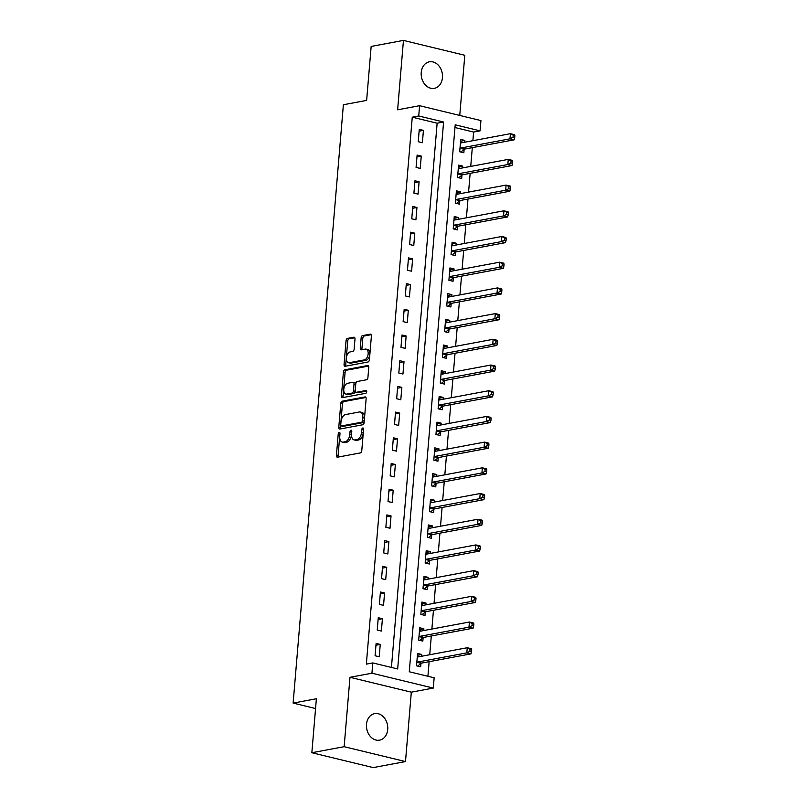 <?xml version="1.0" encoding="UTF-8"?>
<svg xmlns="http://www.w3.org/2000/svg" width="808" height="808" viewBox="0 0 808 808"><rect width="100%" height="100%" fill="white"/><g stroke="black" fill="none" stroke-linecap="round" stroke-linejoin="round"><path stroke-width="1.21" d="M339.229 432.391A1.444 0.848 -76.4 0 0 338.219 433.967L336.421 455.409A2.071 1.212 -76.4 0 0 337.199 457.187A2.071 1.212 -76.4 0 0 337.512 457.187L360.338 452.924A2.071 1.212 -76.4 0 0 361.772 450.672L363.58 429.23A1.444 0.848 -76.4 0 0 363.024 427.988A1.444 0.848 -76.4 0 0 362.802 427.988A1.444 0.848 -76.4 0 0 361.802 429.563L361.57 432.341A6.626 3.899 -76.4 0 1 356.964 439.552L355.066 439.906A6.626 3.899 -76.4 0 1 354.045 439.885A6.626 3.899 -76.4 0 1 351.551 434.209L351.783 431.432A1.444 0.848 -76.4 0 0 351.238 430.189A1.444 0.848 -76.4 0 0 351.015 430.189A1.444 0.848 -76.4 0 0 350.005 431.765L349.773 434.542A6.626 3.899 -76.4 0 1 345.178 441.754L343.279 442.107A6.626 3.899 -76.4 0 1 342.259 442.087A6.626 3.899 -76.4 0 1 339.764 436.411L339.996 433.633A1.444 0.848 -76.4 0 0 339.451 432.391A1.444 0.848 -76.4 0 0 339.229 432.391M339.976 433.866A1.444 0.848 -76.4 0 0 339.875 434.371L338.077 455.813A2.071 1.212 -76.4 0 0 338.259 457.055M363.56 429.462A1.444 0.848 -76.4 0 0 363.459 429.967L363.226 432.734L361.57 432.341M351.763 431.664A1.444 0.848 -76.4 0 0 351.672 432.169L351.43 434.936L349.773 434.542M421.231 72.508A13.494 10.554 79.4 0 0 434.32 88.345A13.494 10.554 79.4 0 0 442.451 77.649A13.494 10.554 79.4 0 0 429.361 61.812A13.494 10.554 79.4 0 0 421.231 72.508M366.499 724.322A13.494 10.554 79.4 0 0 379.588 740.158A13.494 10.554 79.4 0 0 387.719 729.462A13.494 10.554 79.4 0 0 374.629 713.626A13.494 10.554 79.4 0 0 366.499 724.322M354.995 338.996A2.071 1.212 -76.4 0 0 354.207 337.229A2.071 1.212 -76.4 0 0 353.894 337.219L347.49 338.411A2.071 1.212 -76.4 0 0 346.056 340.673L344.056 364.489A2.071 1.212 -76.4 0 0 344.834 366.256A2.071 1.212 -76.4 0 0 345.147 366.266L367.973 362.004A2.071 1.212 -76.4 0 0 369.408 359.752L371.407 335.936A2.071 1.212 -76.4 0 0 370.63 334.159A2.071 1.212 -76.4 0 0 370.306 334.159L362.58 335.603A2.071 1.212 -76.4 0 0 361.136 337.855L360.287 348.046A2.071 1.212 -76.4 0 0 361.065 349.824A2.071 1.212 -76.4 0 0 361.378 349.824L365.216 349.106A5.535 3.252 -76.4 0 1 366.064 349.127A5.535 3.252 -76.4 0 1 368.064 354.581A5.535 3.252 -76.4 0 1 364.307 359.903L349.288 362.711A5.535 3.252 -76.4 0 1 348.44 362.701A5.535 3.252 -76.4 0 1 346.44 357.247A5.535 3.252 -76.4 0 1 350.197 351.914L352.702 351.45A2.071 1.212 -76.4 0 0 354.136 349.197L354.995 338.996M418.726 115.978L419.584 105.697L480.932 120.574L480.073 130.846L455.197 124.816L409.272 671.761L434.149 677.791L433.28 688.073L371.933 673.205L372.791 662.924L397.667 668.953L443.592 122.008L418.726 115.978L412.262 117.18L366.337 664.125L372.791 662.924M311.848 752.723L344.147 746.693L405.495 761.57L373.205 767.6L311.848 752.723L316.382 698.748L293.132 703.091L343.38 104.747L366.63 100.404L371.165 46.43L403.455 40.4L397.627 109.797L419.584 105.697M405.495 761.57L411.322 692.173L349.975 677.296L344.147 746.693M349.975 677.296L371.933 673.205M342.218 401.182A2.071 1.212 -76.4 0 0 340.784 403.434L338.784 427.25A2.071 1.212 -76.4 0 0 339.562 429.028A2.071 1.212 -76.4 0 0 339.875 429.038L362.701 424.776A2.071 1.212 -76.4 0 0 364.135 422.523L366.135 398.708A2.071 1.212 -76.4 0 0 365.357 396.93A2.071 1.212 -76.4 0 0 365.044 396.92L342.218 401.182L343.875 401.586A2.071 1.212 -76.4 0 0 342.441 403.838L340.441 427.654A2.071 1.212 -76.4 0 0 340.623 428.897M341.42 395.87L343.42 372.054A2.071 1.212 -76.4 0 1 344.854 369.801L367.68 365.539A2.071 1.212 -76.4 0 1 367.994 365.549A2.071 1.212 -76.4 0 1 368.771 367.317L367.923 377.508A2.071 1.212 -76.4 0 1 366.479 379.77L357.227 381.497A2.071 1.212 -76.4 0 0 355.793 383.75L355.217 390.506A2.071 1.212 -76.4 0 0 356.005 392.284A2.071 1.212 -76.4 0 0 356.318 392.294L365.953 390.496A1.444 0.848 -76.4 0 1 366.175 390.496A1.444 0.848 -76.4 0 1 366.701 391.92A1.444 0.848 -76.4 0 1 365.721 393.314L342.511 397.647A2.071 1.212 -76.4 0 1 342.198 397.647A2.071 1.212 -76.4 0 1 341.42 395.87L343.077 396.274L345.077 372.458L343.42 372.054M459.752 115.433L464.802 55.277L403.455 40.4M391.436 667.438L437.138 123.21L412.262 117.18M379.215 656.763L380.255 644.42L376.114 643.42L375.074 655.753L379.215 656.763M381.376 631.058L382.416 618.716L378.265 617.716L377.235 630.048L381.376 631.058M383.537 605.354L384.568 593.021L380.427 592.011L379.386 604.354L383.537 605.354M385.699 579.649L386.729 567.317L382.588 566.307L381.548 578.649L385.699 579.649M387.85 553.955L388.89 541.612L384.739 540.613L383.709 552.945L387.85 553.955M390.011 528.25L391.042 515.908L386.901 514.908L385.86 527.24L390.011 528.25M392.173 502.546L393.203 490.214L389.062 489.204L388.022 501.546L392.173 502.546M394.324 476.841L395.364 464.509L391.213 463.499L390.183 475.841L394.324 476.841M396.486 451.137L397.526 438.805L393.375 437.795L392.345 450.137L396.486 451.137M398.647 425.442L399.677 413.1L395.536 412.1L394.496 424.432L398.647 425.442M400.798 399.738L401.839 387.396L397.698 386.396L396.657 398.728L400.798 399.738M402.96 374.033L404 361.701L399.849 360.691L398.819 373.033L402.96 374.033M405.121 348.329L406.151 335.997L402.01 334.987L400.97 347.329L405.121 348.329M407.272 322.634L408.313 310.292L404.172 309.292L403.131 321.624L407.272 322.634M409.434 296.93L410.474 284.588L406.323 283.588L405.293 295.92L409.434 296.93M411.595 271.225L412.625 258.893L408.484 257.883L407.444 270.226L411.595 271.225M413.757 245.521L414.787 233.189L410.646 232.179L409.606 244.521L413.757 245.521M415.908 219.827L416.948 207.484L412.797 206.484L411.767 218.817L415.908 219.827M418.069 194.122L419.099 181.78L414.959 180.78L413.918 193.112L418.069 194.122M420.231 168.417L421.261 156.075L417.12 155.075L416.08 167.407L420.231 168.417M422.382 142.713L423.422 130.381L419.271 129.371L418.241 141.713L422.382 142.713M427.917 676.286L429.139 661.681M429.725 654.743L431.3 635.987M431.876 629.038L433.452 610.282M434.037 603.334L435.613 584.578M436.199 577.629L437.774 558.873M438.36 551.925L439.926 533.179M440.511 526.23L442.087 507.474M442.673 500.526L444.249 481.77M444.834 474.821L446.41 456.066M446.986 449.117L448.561 430.371M449.147 423.422L450.723 404.667M451.308 397.718L452.884 378.962M453.46 372.013L455.035 353.258M455.621 346.309L457.197 327.553M457.783 320.614L459.358 301.859M459.934 294.91L461.509 276.154M462.095 269.205L463.671 250.45M464.257 243.501L465.832 224.745M466.418 217.796L467.984 199.051M468.569 192.102L470.145 173.346M470.731 166.398L472.306 147.642M472.892 140.693L473.609 132.058L454.975 127.533M421.554 656.268L421.705 654.47L417.564 653.47L416.524 665.802L420.675 666.812L420.958 663.469M423.715 630.563L423.867 628.765L419.726 627.765L418.685 640.098L422.826 641.108L423.109 637.764M425.877 604.859L426.028 603.071L421.877 602.061L420.847 614.403L424.988 615.403L425.271 612.06M428.038 579.154L428.179 577.366L424.038 576.356L422.998 588.699L427.149 589.699L427.432 586.356M430.189 553.45L430.341 551.662L426.2 550.662L425.159 562.994L429.311 564.004L429.583 560.651M432.351 527.755L432.502 525.957L428.351 524.958L427.321 537.29L431.462 538.3L431.745 534.957M434.512 502.051L434.654 500.263L430.512 499.253L429.472 511.595L433.623 512.595L433.906 509.252M436.663 476.346L436.815 474.559L432.674 473.549L431.634 485.891L435.785 486.891L436.057 483.548M438.825 450.642L438.976 448.854L434.825 447.854L433.795 460.186L437.936 461.196L438.219 457.843M440.986 424.947L441.138 423.15L436.987 422.15L435.956 434.482L440.097 435.492L440.38 432.149M443.137 399.243L443.289 397.445L439.148 396.445L438.108 408.777L442.259 409.787L442.531 406.444M445.299 373.538L445.45 371.751L441.299 370.741L440.269 383.083L444.41 384.083L444.693 380.74M447.46 347.834L447.612 346.046L443.461 345.036L442.43 357.378L446.571 358.378L446.854 355.035M449.612 322.129L449.763 320.342L445.622 319.342L444.582 331.674L448.733 332.684L449.016 329.331M451.773 296.435L451.924 294.637L447.784 293.637L446.743 305.969L450.884 306.979L451.167 303.636M453.934 270.731L454.086 268.943L449.935 267.933L448.905 280.275L453.046 281.275L453.328 277.932M456.086 245.026L456.237 243.238L452.096 242.228L451.056 254.571L455.207 255.57L455.49 252.227M458.247 219.322L458.399 217.534L454.258 216.534L453.217 228.866L457.358 229.876L457.641 226.523M460.409 193.627L460.56 191.829L456.409 190.829L455.379 203.162L459.52 204.172L459.803 200.828M462.57 167.923L462.711 166.135L458.57 165.125L457.53 177.457L461.681 178.467L461.964 175.124M464.721 142.218L464.873 140.43L460.732 139.42L459.691 151.763L463.843 152.762L464.115 149.419M293.132 703.091L315.564 708.535M473.609 132.058L480.073 130.846M411.322 692.173L433.28 688.073M437.138 123.21L443.592 122.008M421.705 654.47L417.413 655.278M423.867 628.765L419.574 629.573M426.028 603.071L421.726 603.869M428.179 577.366L423.887 578.164M430.341 551.662L426.048 552.47M432.502 525.957L428.2 526.765M434.654 500.263L430.361 501.061M436.815 474.559L432.522 475.356M438.976 448.854L434.674 449.652M441.138 423.15L436.835 423.958M443.289 397.445L438.996 398.253M445.45 371.751L441.148 372.549M447.612 346.046L443.309 346.844M449.763 320.342L445.471 321.15M451.924 294.637L447.632 295.445M454.086 268.943L449.783 269.741M456.237 243.238L451.945 244.036M458.399 217.534L454.106 218.332M460.56 191.829L456.257 192.637M462.711 166.135L458.419 166.933M464.873 140.43L460.58 141.228M380.255 644.42L375.962 645.228M382.416 618.716L378.114 619.524M384.568 593.021L380.275 593.819M386.729 567.317L382.436 568.115M388.89 541.612L384.588 542.42M391.042 515.908L386.749 516.716M393.203 490.214L388.911 491.011M395.364 464.509L391.062 465.307M397.526 438.805L393.223 439.603M399.677 413.1L395.385 413.908M401.839 387.396L397.536 388.204M404 361.701L399.697 362.499M406.151 335.997L401.859 336.795M408.313 310.292L404.02 311.1M410.474 284.588L406.171 285.396M412.625 258.893L408.333 259.691M414.787 233.189L410.494 233.987M416.948 207.484L412.646 208.282M419.099 181.78L414.807 182.588M421.261 156.075L416.968 156.883M423.422 130.381L419.12 131.179M342.259 442.087L343.915 442.491A6.626 3.899 -76.4 0 0 344.935 442.511L343.279 442.107M351.43 434.936A6.626 3.899 -76.4 0 1 346.834 442.158L344.935 442.511M354.045 439.885L355.702 440.289A6.626 3.899 -76.4 0 0 356.722 440.31L355.066 439.906M363.226 432.734A6.626 3.899 -76.4 0 1 358.621 439.956L356.722 440.31M365.953 397.465L343.875 401.586M340.744 424.705A1.444 0.848 -76.4 0 0 341.289 425.947A1.444 0.848 -76.4 0 0 341.511 425.947L361.54 422.21A1.444 0.848 -76.4 0 0 362.55 420.635L362.792 417.706A6.626 3.899 -76.4 0 0 360.297 412.019A6.626 3.899 -76.4 0 0 359.277 411.999L345.592 414.565A6.626 3.899 -76.4 0 0 340.986 421.776L340.744 424.705M342.744 426.25A1.444 0.848 -76.4 0 0 342.946 426.351A1.444 0.848 -76.4 0 0 343.168 426.351L341.511 425.947M360.297 412.019L361.954 412.423A6.626 3.899 -76.4 0 1 364.459 418.11L364.206 421.029A1.444 0.848 -76.4 0 1 363.206 422.614L343.168 426.351M368.589 366.075L346.511 370.205A2.071 1.212 -76.4 0 0 345.077 372.458M357.368 392.547A2.071 1.212 -76.4 0 0 357.661 392.688A2.071 1.212 -76.4 0 0 357.974 392.698L366.67 391.072M347.622 383.285A5.535 3.252 -76.4 0 0 343.865 388.618A5.535 3.252 -76.4 0 0 345.864 394.072A5.535 3.252 -76.4 0 0 346.713 394.082L352.005 393.102A2.071 1.212 -76.4 0 0 353.45 390.84L354.015 384.083A2.071 1.212 -76.4 0 0 353.237 382.305A2.071 1.212 -76.4 0 0 352.914 382.295L347.622 383.285M345.864 394.072L347.521 394.476A5.535 3.252 -76.4 0 0 348.369 394.486L346.713 394.082M353.237 382.305L354.894 382.709A2.071 1.212 -76.4 0 1 355.671 384.487L355.106 391.244A2.071 1.212 -76.4 0 1 353.662 393.496L348.369 394.486M343.077 396.274A2.071 1.212 -76.4 0 0 343.259 397.516M348.44 362.701L350.096 363.095A5.535 3.252 -76.4 0 0 350.945 363.115L349.288 362.711M366.064 349.127L367.731 349.531A5.535 3.252 -76.4 0 1 369.731 354.975A5.535 3.252 -76.4 0 1 365.974 360.307L350.945 363.115M371.226 334.694L364.236 335.997A2.071 1.212 -76.4 0 0 362.802 338.259L361.944 348.45A2.071 1.212 -76.4 0 0 362.125 349.692M354.803 337.764L349.147 338.815A2.071 1.212 -76.4 0 0 347.713 341.077L345.713 364.883A2.071 1.212 -76.4 0 0 345.895 366.125M417.352 656.015L419.13 656.712M417.635 666.075L421.13 663.328A2.111 1.242 103.6 0 1 421.625 663.085L470.963 653.874L466.812 652.874L467.246 647.733L417.908 656.944A2.111 1.242 103.6 0 1 417.584 656.934A2.111 1.242 103.6 0 1 417.433 656.884L417.281 656.813M416.807 662.459L416.979 662.328A2.111 1.242 103.6 0 1 417.473 662.085L466.812 652.874L469.872 651.319L471.529 651.723L471.7 649.662L470.044 649.258L469.872 651.319M470.044 649.258L467.246 647.733L471.397 648.733L471.7 649.662M471.529 651.723L470.963 653.874M419.504 630.311L421.291 631.018M419.786 640.37L423.281 637.623A2.111 1.242 103.6 0 1 423.776 637.391L473.124 628.18L468.973 627.17L469.408 622.029L420.069 631.24A2.111 1.242 103.6 0 1 419.746 631.24A2.111 1.242 103.6 0 1 419.594 631.179L419.443 631.109M418.968 636.755L419.14 636.623A2.111 1.242 103.6 0 1 419.635 636.381L468.973 627.17L472.024 625.614L473.69 626.018L473.862 623.958L472.195 623.564L472.024 625.614M472.195 623.564L469.408 622.029L473.549 623.039L473.862 623.958M473.69 626.018L473.124 628.18M421.665 604.616L423.453 605.313M421.948 614.666L425.442 611.929A2.111 1.242 103.6 0 1 425.937 611.686L475.276 602.475L471.135 601.465L471.569 596.324L422.22 605.535A2.111 1.242 103.6 0 1 421.897 605.535A2.111 1.242 103.6 0 1 421.756 605.485L421.594 605.404M421.13 611.05L421.301 610.919A2.111 1.242 103.6 0 1 421.796 610.676L471.135 601.465L474.185 599.91L475.841 600.314L476.013 598.263L474.357 597.859L474.185 599.91M474.357 597.859L471.569 596.324L475.71 597.334L476.013 598.263M475.841 600.314L475.276 602.475M423.826 578.912L425.604 579.609M424.109 588.961L427.604 586.224A2.111 1.242 103.6 0 1 428.099 585.982L477.437 576.771L473.296 575.761L473.72 570.63L424.382 579.841A2.111 1.242 103.6 0 1 424.059 579.831A2.111 1.242 103.6 0 1 423.907 579.78L423.756 579.71M423.281 585.356L423.453 585.214A2.111 1.242 103.6 0 1 423.947 584.982L473.296 575.761L476.346 574.215L478.003 574.609L478.174 572.559L476.518 572.155L476.346 574.215M476.518 572.155L473.72 570.63L477.871 571.63L478.174 572.559M478.003 574.609L477.437 576.771M425.978 553.207L427.765 553.904M426.26 563.267L429.755 560.52A2.111 1.242 103.6 0 1 430.25 560.277L479.599 551.066L475.447 550.066L475.882 544.925L426.543 554.136A2.111 1.242 103.6 0 1 426.22 554.126A2.111 1.242 103.6 0 1 426.069 554.076L425.917 554.005M425.442 559.651L425.614 559.52A2.111 1.242 103.6 0 1 426.109 559.277L475.447 550.066L478.498 548.511L480.164 548.915L480.336 546.854L478.679 546.45L478.498 548.511M478.679 546.45L475.882 544.925L480.023 545.925L480.336 546.854M480.164 548.915L479.599 551.066M428.139 527.503L429.927 528.21M428.422 537.562L431.916 534.815A2.111 1.242 103.6 0 1 432.411 534.583L481.75 525.362L477.609 524.362L478.043 519.221L428.695 528.432A2.111 1.242 103.6 0 1 428.371 528.432A2.111 1.242 103.6 0 1 428.23 528.371L428.078 528.301M427.604 533.947L427.775 533.815A2.111 1.242 103.6 0 1 428.27 533.573L477.609 524.362L480.659 522.806L482.315 523.21L482.487 521.15L480.831 520.746L480.659 522.806M480.831 520.746L478.043 519.221L482.184 520.221L482.487 521.15M482.315 523.21L481.75 525.362M430.3 501.798L432.078 502.505M430.583 511.858L434.078 509.111A2.111 1.242 103.6 0 1 434.573 508.878L483.911 499.667L479.77 498.657L480.194 493.516L430.856 502.728A2.111 1.242 103.6 0 1 430.533 502.728A2.111 1.242 103.6 0 1 430.391 502.677L430.23 502.596M429.755 508.242L429.927 508.111A2.111 1.242 103.6 0 1 430.422 507.868L479.77 498.657L482.82 497.102L484.477 497.506L484.649 495.445L482.992 495.051L482.82 497.102M482.992 495.051L480.194 493.516L484.346 494.526L484.649 495.445M484.477 497.506L483.911 499.667M432.462 476.104L434.239 476.801M432.745 486.153L436.229 483.416A2.111 1.242 103.6 0 1 436.724 483.174L486.073 473.963L481.921 472.953L482.356 467.812L433.017 477.033A2.111 1.242 103.6 0 1 432.694 477.023A2.111 1.242 103.6 0 1 432.543 476.973L432.391 476.892M431.916 482.548L432.088 482.406A2.111 1.242 103.6 0 1 432.583 482.174L481.921 472.953L484.982 471.397L486.638 471.801L486.81 469.751L485.154 469.347L484.982 471.397M485.154 469.347L482.356 467.812L486.497 468.822L486.81 469.751M486.638 471.801L486.073 473.963M434.613 450.399L436.401 451.096M434.896 460.459L438.391 457.712A2.111 1.242 103.6 0 1 438.885 457.469L488.224 448.258L484.083 447.258L484.517 442.117L435.169 451.329A2.111 1.242 103.6 0 1 434.845 451.319A2.111 1.242 103.6 0 1 434.704 451.268L434.553 451.197M434.078 456.843L434.25 456.702A2.111 1.242 103.6 0 1 434.744 456.469L484.083 447.258L487.133 445.703L488.789 446.107L488.961 444.046L487.305 443.642L487.133 445.703M487.305 443.642L484.517 442.117L488.658 443.117L488.961 444.046M488.789 446.107L488.224 448.258M436.774 424.695L438.552 425.392M437.057 434.755L440.552 432.007A2.111 1.242 103.6 0 1 441.047 431.775L490.385 422.554L486.244 421.554L486.669 416.413L437.33 425.624A2.111 1.242 103.6 0 1 437.007 425.614A2.111 1.242 103.6 0 1 436.865 425.564L436.704 425.493M436.229 431.139L436.401 431.007A2.111 1.242 103.6 0 1 436.896 430.765L486.244 421.554L489.294 419.998L490.951 420.402L491.123 418.342L489.466 417.938L489.294 419.998M489.466 417.938L486.669 416.413L490.82 417.413L491.123 418.342M490.951 420.402L490.385 422.554M438.936 398.99L440.714 399.697M439.219 409.05L442.713 406.303A2.111 1.242 103.6 0 1 443.208 406.071L492.547 396.859L488.396 395.849L488.83 390.708L439.491 399.92A2.111 1.242 103.6 0 1 439.168 399.92A2.111 1.242 103.6 0 1 439.017 399.859L438.865 399.788M438.391 405.434L438.562 405.303A2.111 1.242 103.6 0 1 439.057 405.06L488.396 395.849L491.456 394.294L493.112 394.698L493.284 392.637L491.628 392.244L491.456 394.294M491.628 392.244L488.83 390.708L492.981 391.718L493.284 392.637M493.112 394.698L492.547 396.859M441.087 373.296L442.875 373.993M441.37 383.346L444.865 380.608A2.111 1.242 103.6 0 1 445.359 380.366L494.708 371.155L490.557 370.145L490.991 365.004L441.653 374.225A2.111 1.242 103.6 0 1 441.32 374.215A2.111 1.242 103.6 0 1 441.178 374.165L441.027 374.084M440.552 379.74L440.724 379.598A2.111 1.242 103.6 0 1 441.219 379.356L490.557 370.145L493.607 368.589L495.264 368.993L495.445 366.943L493.779 366.539L493.607 368.589M493.779 366.539L490.991 365.004L495.132 366.014L495.445 366.943M495.264 368.993L494.708 371.155M443.249 347.591L445.036 348.288M443.531 357.641L447.026 354.904A2.111 1.242 103.6 0 1 447.521 354.661L496.859 345.45L492.718 344.45L493.153 339.31L443.804 348.521A2.111 1.242 103.6 0 1 443.481 348.511A2.111 1.242 103.6 0 1 443.339 348.46L443.178 348.389M442.703 354.035L442.875 353.894A2.111 1.242 103.6 0 1 443.37 353.662L492.718 344.45L495.769 342.895L497.425 343.289L497.597 341.239L495.94 340.835L495.769 342.895M495.94 340.835L493.153 339.31L497.294 340.309L497.597 341.239M497.425 343.289L496.859 345.45M445.41 321.887L447.188 322.584M445.693 331.947L449.187 329.199A2.111 1.242 103.6 0 1 449.682 328.957L499.021 319.746L494.87 318.746L495.304 313.605L445.966 322.816A2.111 1.242 103.6 0 1 445.642 322.806A2.111 1.242 103.6 0 1 445.491 322.756L445.339 322.685M444.865 328.331L445.036 328.2A2.111 1.242 103.6 0 1 445.531 327.957L494.87 318.746L497.93 317.19L499.586 317.594L499.758 315.534L498.102 315.13L497.93 317.19M498.102 315.13L495.304 313.605L499.455 314.605L499.758 315.534M499.586 317.594L499.021 319.746M447.561 296.183L449.349 296.889M447.844 306.242L451.339 303.495A2.111 1.242 103.6 0 1 451.834 303.263L501.182 294.041L497.031 293.041L497.465 287.901L448.127 297.112A2.111 1.242 103.6 0 1 447.794 297.112A2.111 1.242 103.6 0 1 447.652 297.051L447.501 296.98M447.026 302.626L447.198 302.495A2.111 1.242 103.6 0 1 447.693 302.253L497.031 293.041L500.081 291.486L501.748 291.89L501.919 289.83L500.253 289.426L500.081 291.486M500.253 289.426L497.465 287.901L501.606 288.911L501.919 289.83M501.748 291.89L501.182 294.041M449.723 270.478L451.51 271.185M450.006 280.538L453.5 277.8A2.111 1.242 103.6 0 1 453.995 277.558L503.334 268.347L499.192 267.337L499.627 262.196L450.278 271.407A2.111 1.242 103.6 0 1 449.955 271.407A2.111 1.242 103.6 0 1 449.814 271.357L449.652 271.276M449.177 276.922L449.359 276.791A2.111 1.242 103.6 0 1 449.854 276.548L499.192 267.337L502.243 265.781L503.899 266.185L504.071 264.135L502.414 263.731L502.243 265.781M502.414 263.731L499.627 262.196L503.768 263.206L504.071 264.135M503.899 266.185L503.334 268.347M451.884 244.784L453.662 245.481M452.167 254.833L455.661 252.096A2.111 1.242 103.6 0 1 456.156 251.854L505.495 242.642L501.354 241.632L501.778 236.492L452.44 245.713A2.111 1.242 103.6 0 1 452.116 245.703A2.111 1.242 103.6 0 1 451.965 245.652L451.813 245.571M451.339 251.227L451.51 251.086A2.111 1.242 103.6 0 1 452.005 250.854L501.354 241.632L504.404 240.087L506.06 240.481L506.232 238.431L504.576 238.027L504.404 240.087M504.576 238.027L501.778 236.492L505.929 237.502L506.232 238.431M506.06 240.481L505.495 242.642M454.035 219.079L455.823 219.776M454.318 229.139L457.813 226.392A2.111 1.242 103.6 0 1 458.308 226.149L507.656 216.938L503.505 215.938L503.94 210.797L454.601 220.008A2.111 1.242 103.6 0 1 454.278 219.998A2.111 1.242 103.6 0 1 454.126 219.948L453.975 219.877M453.5 225.523L453.672 225.382A2.111 1.242 103.6 0 1 454.167 225.149L503.505 215.938L506.555 214.383L508.222 214.787L508.394 212.726L506.737 212.322L506.555 214.383M506.737 212.322L503.94 210.797L508.081 211.797L508.394 212.726M508.222 214.787L507.656 216.938M456.197 193.375L457.984 194.072M456.48 203.434L459.974 200.687A2.111 1.242 103.6 0 1 460.469 200.455L509.808 191.233L505.667 190.233L506.101 185.093L456.752 194.304A2.111 1.242 103.6 0 1 456.429 194.294A2.111 1.242 103.6 0 1 456.288 194.243L456.136 194.173M455.661 199.818L455.833 199.687A2.111 1.242 103.6 0 1 456.328 199.445L505.667 190.233L508.717 188.678L510.373 189.082L510.545 187.022L508.889 186.618L508.717 188.678M508.889 186.618L506.101 185.093L510.242 186.093L510.545 187.022M510.373 189.082L509.808 191.233M458.358 167.67L460.136 168.377M458.641 177.73L462.136 174.982A2.111 1.242 103.6 0 1 462.631 174.75L511.969 165.539L507.828 164.529L508.252 159.388L458.914 168.599A2.111 1.242 103.6 0 1 458.591 168.599A2.111 1.242 103.6 0 1 458.449 168.549L458.288 168.468M457.813 174.114L457.984 173.983A2.111 1.242 103.6 0 1 458.479 173.74L507.828 164.529L510.878 162.974L512.535 163.378L512.706 161.317L511.05 160.923L510.878 162.974M511.05 160.923L508.252 159.388L512.403 160.398L512.706 161.317M512.535 163.378L511.969 165.539M460.52 141.976L462.297 142.673M460.802 152.025L464.287 149.288A2.111 1.242 103.6 0 1 464.782 149.046L514.13 139.834L509.979 138.825L510.414 133.684L461.075 142.905A2.111 1.242 103.6 0 1 460.752 142.895A2.111 1.242 103.6 0 1 460.6 142.844L460.449 142.763M459.974 148.419L460.146 148.278A2.111 1.242 103.6 0 1 460.641 148.046L509.979 138.825L513.04 137.269L514.696 137.673L514.868 135.623L513.211 135.219L513.04 137.269M513.211 135.219L510.414 133.684L514.555 134.694L514.868 135.623M514.696 137.673L514.13 139.834M339.875 434.371L338.219 433.967M363.459 429.967L361.802 429.563M351.672 432.169L350.005 431.765M346.834 442.158L345.178 441.754M358.621 439.956L356.964 439.552M338.077 455.813L336.421 455.409M365.64 397.071L365.044 396.92M340.441 427.654L338.784 427.25M342.441 403.838L340.784 403.434M363.206 422.614L361.54 422.21M364.206 421.029L362.55 420.635M364.459 418.11L362.792 417.706M346.511 370.205L344.854 369.801M368.276 365.681L367.68 365.539M357.974 392.698L356.318 392.294M353.662 393.496L352.005 393.102M355.106 391.244L353.45 390.84M355.671 384.487L354.015 384.083M365.974 360.307L364.307 359.903M361.944 348.45L360.287 348.046M362.802 338.259L361.136 337.855M364.236 335.997L362.58 335.603M370.912 334.3L370.306 334.159M345.713 364.883L344.056 364.489M347.713 341.077L346.056 340.673M349.147 338.815L347.49 338.411M354.5 337.37L353.894 337.219M421.13 663.328L416.979 662.328M421.625 663.085L417.473 662.085M423.281 637.623L419.14 636.623M423.776 637.391L419.635 636.381M425.442 611.929L421.301 610.919M425.937 611.686L421.796 610.676M427.604 586.224L423.453 585.214M428.099 585.982L423.947 584.982M429.755 560.52L425.614 559.52M430.25 560.277L426.109 559.277M431.916 534.815L427.775 533.815M432.411 534.583L428.27 533.573M434.078 509.111L429.927 508.111M434.573 508.878L430.422 507.868M436.229 483.416L432.088 482.406M436.724 483.174L432.583 482.174M438.391 457.712L434.25 456.702M438.885 457.469L434.744 456.469M440.552 432.007L436.401 431.007M441.047 431.775L436.896 430.765M442.713 406.303L438.562 405.303M443.208 406.071L439.057 405.06M444.865 380.608L440.724 379.598M445.359 380.366L441.219 379.356M447.026 354.904L442.875 353.894M447.521 354.661L443.37 353.662M449.187 329.199L445.036 328.2M449.682 328.957L445.531 327.957M451.339 303.495L447.198 302.495M451.834 303.263L447.693 302.253M453.5 277.8L449.359 276.791M453.995 277.558L449.854 276.548M455.661 252.096L451.51 251.086M456.156 251.854L452.005 250.854M457.813 226.392L453.672 225.382M458.308 226.149L454.167 225.149M459.974 200.687L455.833 199.687M460.469 200.455L456.328 199.445M462.136 174.982L457.984 173.983M462.631 174.75L458.479 173.74M464.287 149.288L460.146 148.278M464.782 149.046L460.641 148.046M342.946 426.351L341.289 425.947M357.661 392.688L356.005 392.284"/></g></svg>
